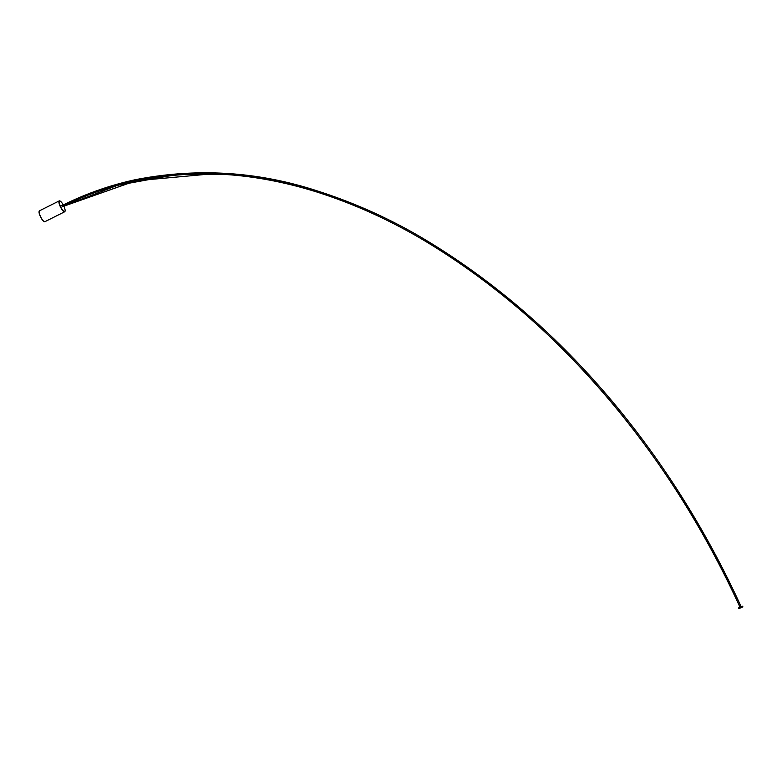 <?xml version="1.0" encoding="UTF-8"?>
<svg xmlns="http://www.w3.org/2000/svg" width="782" height="782" viewBox="0 0 782 782"><rect width="100%" height="100%" fill="white"/><g stroke="black" fill="none" stroke-linecap="round" stroke-linejoin="round"><path stroke-width="1.17" d="M738.765 607.741L742.235 606.177M742.9 606.861L742.558 606.158L739.899 607.076L738.55 607.976L738.843 608.689L742.9 606.861L738.843 608.689M741.092 606.607C671.543 454.44 561.603 320.131 420.706 237.044C388.087 217.973 353.914 202.694 318.196 191.209C257.962 171.356 196.839 167.563 134.817 179.811C109.529 185.363 85.199 193.975 61.837 205.637L62.189 206.634C298.372 88.151 603.645 305.175 739.928 607.076C670.467 455.124 560.684 320.991 419.993 238.031C387.442 218.999 353.347 203.75 317.707 192.284C257.659 172.499 196.712 168.707 134.885 180.925C109.685 186.458 85.453 195.031 62.189 206.653M62.247 206.624L117.544 185.314L174.728 174.894M63.234 204.933A5.885 1.574 63.4 0 0 59.999 200.994A5.885 1.574 63.4 0 0 60.361 206.145A5.885 1.574 63.4 0 0 65.072 211.101A5.885 1.574 63.4 0 0 63.929 206.34A5.885 1.574 63.4 0 0 63.782 206.018M65.033 211.218A6.08 1.623 -116.6 0 1 64.994 211.345A6.08 1.623 -116.6 0 1 64.701 211.766A6.08 1.623 -116.6 0 1 60.126 206.233A6.08 1.623 -116.6 0 1 59.246 200.886A6.08 1.623 -116.6 0 1 59.755 200.906A6.08 1.623 -116.6 0 1 59.882 200.954M59.246 200.886L39.471 210.808A6.08 1.623 63.4 0 0 39.168 211.228A6.08 1.623 63.4 0 0 40.351 216.145A6.08 1.623 63.4 0 0 44.408 221.668A6.08 1.623 63.4 0 0 44.916 221.687L64.701 211.766M44.281 221.619A5.885 1.574 -116.6 0 1 44.173 221.58A5.885 1.574 -116.6 0 1 40.234 216.233A5.885 1.574 -116.6 0 1 39.1 211.472A5.885 1.574 -116.6 0 1 39.139 211.355M220.905 174.22L177.846 174.679L135.188 180.935L62.482 206.663L135.794 180.798L211.834 173.848"/></g></svg>
